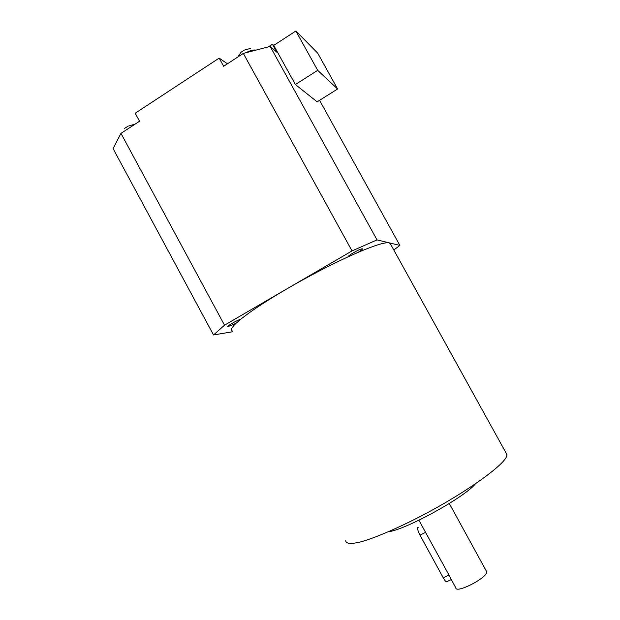 <?xml version="1.0" encoding="UTF-8"?>
<svg xmlns="http://www.w3.org/2000/svg" width="620" height="620" viewBox="0 0 620 620"><rect width="100%" height="100%" fill="white"/><g stroke="black" fill="none" stroke-linecap="round" stroke-linejoin="round"><path stroke-width="0.93" d="M124.574 128.379L127.859 126.317M240.824 52.367L244.489 50.019M486.305 571.036L486.63 572.26C486.274 578.46 455.839 593.813 455.801 587.845L451.282 579.553L446.501 581.855C445.656 581.521 444.563 580.173 443.238 577.793L448.95 575.027L451.275 579.553M418.918 520.219L448.95 575.027M393.808 249.984L399.892 245.419L389.313 242.862C385.493 242.001 375.123 245.148 358.197 252.317L348.045 256.835C328.592 265.833 308.303 276.45 287.184 288.688C266.414 300.863 250.96 311.031 240.824 319.184C237.158 320.122 226.292 326.422 227.873 326.686L236.119 323.26C231.57 327.616 230.338 330.189 232.407 330.995M358.197 252.317C361.266 250.395 362.654 249.232 362.375 248.829L362.274 248.798C360.817 248.256 347.293 255.897 348.045 256.835L348.037 256.781M475.385 483.879C464.659 497.286 405.472 529.868 388.353 531.766M506.036 452.933L506.858 455.429C506.083 463.613 467.999 491.389 423.274 514.918C398.389 527.93 375.433 537.773 361.049 541.803C351.052 544.244 345.937 543.872 345.704 540.694M240.824 319.184L236.119 323.26M295.368 84.537L317.153 101.835L337.606 89.001L317.688 53.119L295.872 31L273.738 45.392L295.368 84.537L317.688 70.339L337.606 89.001M273.738 45.392L272.436 44.253L268.406 46.872M390.678 244.334L389.313 242.862L377.014 239.886L270.157 46.415L276.768 52.103L272.436 44.253M399.892 245.419L319.571 100.324M270.157 46.415L243.327 53.421L352.028 250.922L224.525 325.182L213.513 334.963L232.794 331.708M377.014 239.886L352.028 250.922M227.463 63.79L219.17 58.11L223.649 66.278L243.327 53.421M219.17 58.11L135.199 113.227L139.539 121.241L120.962 133.377L224.525 325.182M213.513 334.963L113.073 148.606L120.962 133.377M447.043 581.599L446.501 581.855M425.653 532.317L419.988 535.138L443.238 577.793M419.988 535.138C418.128 531.511 417.361 529 417.694 527.605L418.175 527.364M295.872 31L317.688 70.339M256.006 50.111C253.534 49.623 250.124 50.515 245.784 52.785M134.137 124.38L128.565 126.046M250.356 48.445L244.908 49.949M240.715 52.754L238.119 56.536M506.92 454.53L390.011 243.133M486.638 571.64L449.306 503.494"/></g></svg>
